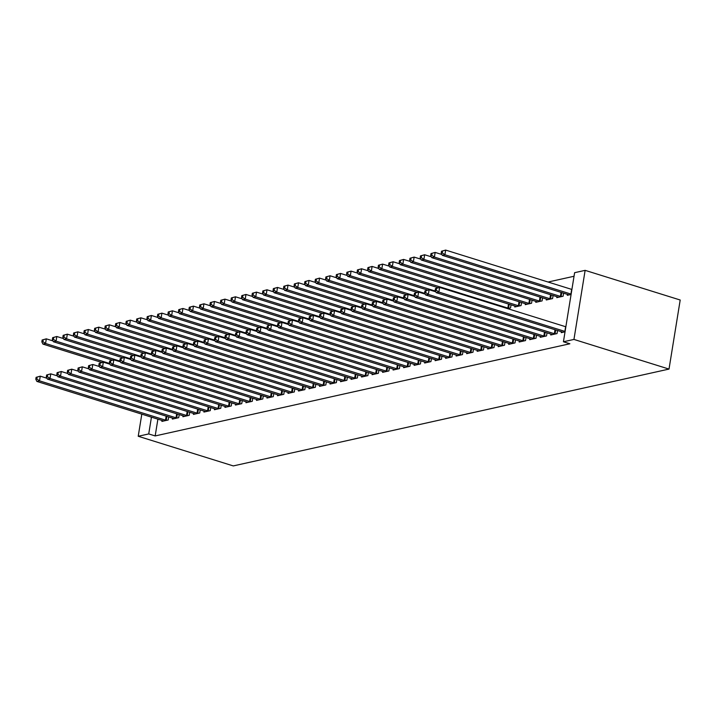 <?xml version="1.0" encoding="UTF-8"?>
<svg xmlns="http://www.w3.org/2000/svg" width="716" height="716" viewBox="0 0 716 716"><rect width="100%" height="100%" fill="white"/><g stroke="black" fill="none" stroke-linecap="round" stroke-linejoin="round"><path stroke-width="1.07" d="M574.044 276.26L548.089 282.023M574.617 272.689L585.133 270.353L680.2 300.013L669.013 369.08L233.291 465.919L138.224 436.268L148.731 433.932L155.175 435.937L569.873 343.77L563.429 341.765L574.617 272.689M556.932 296.71L556.779 297.641L563.089 296.245L563.59 293.166M550.89 334.041L550.738 334.981L557.039 333.575L557.54 330.506M535.917 301.382L535.765 302.313L542.066 300.917L542.567 297.838M529.867 338.713L529.715 339.653L536.024 338.247L536.517 335.178M514.894 306.054L514.741 306.985L521.051 305.58L521.552 302.51M508.852 343.385L508.7 344.324L515.001 342.919L515.502 339.849M487.829 348.057L487.677 348.996L493.986 347.591L494.479 344.521M466.814 352.728L466.662 353.668L472.963 352.263L473.464 349.193M445.791 357.4L445.638 358.34L451.948 356.935L452.449 353.865M424.776 362.072L424.624 363.012L430.925 361.607L431.426 358.537M403.752 366.744L403.6 367.684L409.91 366.279L410.411 363.209M382.738 371.416L382.586 372.347L388.886 370.951L389.388 367.881M361.714 376.088L361.562 377.019L367.872 375.623L368.373 372.553M340.7 380.76L340.548 381.691L346.857 380.294L347.35 377.216M319.676 385.432L319.533 386.363L325.834 384.966L326.335 381.888M298.661 390.104L298.509 391.034L304.819 389.638L305.311 386.559M277.647 394.776L277.495 395.706L283.796 394.31L284.297 391.231M256.623 399.447L256.471 400.378L262.781 398.982L263.273 395.903M235.609 404.119L235.457 405.05L241.757 403.654L242.259 400.575M214.585 408.791L214.433 409.722L220.743 408.317L221.235 405.247M193.571 413.454L193.418 414.394L199.719 412.989L200.22 409.919M172.547 418.126L172.395 419.066L178.705 417.661L179.197 414.591M157.896 419.173L155.175 435.937M162.04 420.462L161.888 421.402L168.197 419.997L168.69 416.927M183.054 415.79L182.902 416.73L189.212 415.325L189.713 412.255M204.078 411.127L203.926 412.058L210.236 410.653L210.728 407.583M225.093 406.455L224.94 407.386L231.25 405.981L231.751 402.911M246.116 401.783L245.964 402.714L252.265 401.318L252.766 398.239M267.131 397.111L266.978 398.042L273.288 396.646L273.789 393.567M288.154 392.44L288.002 393.37L294.303 391.974L294.804 388.895M309.169 387.768L309.017 388.699L315.326 387.302L315.819 384.224M330.192 383.096L330.04 384.027L336.341 382.63L336.842 379.552M351.207 378.424L351.055 379.355L357.365 377.959L357.857 374.88M372.231 373.752L372.078 374.683L378.379 373.287L378.88 370.217M393.245 369.08L393.093 370.02L399.403 368.615L399.895 365.545M414.269 364.408L414.116 365.348L420.417 363.943L420.918 360.873M435.283 359.736L435.131 360.676L441.441 359.271L441.933 356.201M456.307 355.064L456.155 356.004L462.455 354.599L462.957 351.529M477.321 350.392L477.169 351.332L483.479 349.927L483.971 346.857M498.336 345.721L498.193 346.66L504.494 345.255L504.995 342.185M511.036 304.846L510.544 307.916L507.51 308.596M519.36 341.049L519.207 341.988L525.517 340.583L526.009 337.513M525.41 303.718L525.258 304.649L531.558 303.244L532.06 300.174M540.374 336.377L540.222 337.317L546.532 335.911L547.033 332.842M546.424 299.046L546.272 299.977L552.582 298.581L553.074 295.502M561.398 331.705L561.246 332.645L565.049 331.803M567.448 294.374L567.296 295.305L571.091 294.464M585.133 270.353L573.946 339.429L563.429 341.765M573.946 339.429L669.013 369.08M151.443 417.16L148.731 433.932M141.804 414.152L138.224 436.268M36.104 377.332L35.8 379.194L36.847 378.961L37.151 377.09L36.104 377.332L40.266 376.168L39.505 380.84L165.512 420.149A1.951 0.465 -170.8 0 0 166.193 420.319L166.497 420.382M36.847 378.961L39.505 380.84L36.883 381.422L162.89 420.731A1.951 0.465 -170.8 0 1 163.418 420.936L163.588 421.026M37.151 377.09L40.266 376.168L46.996 378.272M35.8 379.194L36.883 381.422M42.146 339.993L41.85 341.854L42.897 341.621L43.202 339.76L42.146 339.993L46.307 338.838L45.556 343.501L42.924 344.083L101.887 362.475M53.038 340.932L46.307 338.838L43.202 339.76M109.691 363.504L45.556 343.501L42.897 341.621M42.924 344.083L41.85 341.854M46.612 374.996L46.307 376.858L47.363 376.625L47.659 374.763L46.612 374.996L50.773 373.841L50.013 378.504L176.029 417.813A1.951 0.465 -170.8 0 0 176.7 417.983L177.004 418.046M47.363 376.625L50.013 378.504L47.39 379.086L173.397 418.395A1.951 0.465 -170.8 0 1 173.925 418.6L174.095 418.69M47.659 374.763L50.773 373.841L57.504 375.936M46.307 376.858L47.39 379.086M57.119 372.66L56.815 374.522L57.871 374.289L58.175 372.427L57.119 372.66L61.281 371.506L60.529 376.168L186.536 415.477A1.951 0.465 -170.8 0 0 187.216 415.647L187.511 415.71M57.871 374.289L60.529 376.168L57.898 376.75L183.905 416.059A1.951 0.465 -170.8 0 1 184.433 416.265L184.612 416.354M58.175 372.427L61.281 371.506L68.011 373.6M56.815 374.522L57.898 376.75M52.662 337.657L52.358 339.518L53.405 339.286L53.709 337.424L52.662 337.657L56.824 336.502L56.063 341.165L53.44 341.747L112.394 360.139M63.554 338.596L56.824 336.502L53.709 337.424M120.199 361.168L56.063 341.165L53.405 339.286M53.44 341.747L52.358 339.518M63.169 335.321L62.865 337.182L63.921 336.95L64.216 335.088L63.169 335.321L67.331 334.166L66.57 338.829L63.948 339.411L122.901 357.803M74.061 336.26L67.331 334.166L64.216 335.088M130.706 358.832L66.57 338.829L63.921 336.95M63.948 339.411L62.865 337.182M67.626 370.324L67.331 372.186L68.378 371.953L68.682 370.091L67.626 370.324L71.788 369.17L71.036 373.833L197.043 413.141A1.951 0.465 -170.8 0 0 197.723 413.311L198.019 413.374M68.378 371.953L71.036 373.833L68.405 374.414L194.421 413.723A1.951 0.465 -170.8 0 1 194.94 413.929L195.119 414.018M68.682 370.091L71.788 369.17L78.518 371.264M67.331 372.186L68.405 374.414M78.142 367.988L77.838 369.85L78.885 369.617L79.19 367.755L78.142 367.988L82.304 366.834L81.543 371.497L207.55 410.805A1.951 0.465 -170.8 0 0 208.231 410.975L208.526 411.038M78.885 369.617L81.543 371.497L78.921 372.078L204.928 411.387A1.951 0.465 -170.8 0 1 205.456 411.593L205.626 411.682M79.19 367.755L82.304 366.834L89.035 368.928M77.838 369.85L78.921 372.078M73.676 332.985L73.372 334.846L74.428 334.614L74.733 332.752L73.676 332.985L77.838 331.83L77.086 336.493L74.455 337.075L133.409 355.467M84.569 333.925L77.838 331.83L74.733 332.752M141.213 356.496L77.086 336.493L74.428 334.614M74.455 337.075L73.372 334.846M84.184 330.649L83.888 332.519L84.936 332.278L85.24 330.416L84.184 330.649L88.345 329.494L87.594 334.157L84.962 334.748L143.925 353.131M95.076 331.589L88.345 329.494L85.24 330.416M151.72 354.16L87.594 334.157L84.936 332.278M84.962 334.748L83.888 332.519M88.65 365.652L88.345 367.514L89.402 367.281L89.697 365.42L88.65 365.652L92.812 364.498L92.051 369.161L218.067 408.469A1.951 0.465 -170.8 0 0 218.738 408.639L219.042 408.702M89.402 367.281L92.051 369.161L89.428 369.742L215.435 409.051A1.951 0.465 -170.8 0 1 215.964 409.257L216.134 409.346M89.697 365.42L92.812 364.498L99.542 366.592M88.345 367.514L89.428 369.742M94.7 328.313L94.396 330.183L95.443 329.942L95.747 328.08L94.7 328.313L98.862 327.158L98.101 331.821L95.479 332.412L154.432 350.795M105.592 329.253L98.862 327.158L95.747 328.08M162.237 351.833L98.101 331.821L95.443 329.942M95.479 332.412L94.396 330.183M99.157 363.316L98.853 365.178L99.909 364.945L100.213 363.084L99.157 363.316L103.319 362.162L102.567 366.825L228.574 406.133A1.951 0.465 -170.8 0 0 229.254 406.303L229.55 406.366M99.909 364.945L102.567 366.825L99.936 367.406L225.943 406.715A1.951 0.465 -170.8 0 1 226.471 406.921L226.65 407.01M100.213 363.084L103.319 362.162L110.049 364.256M98.853 365.178L99.936 367.406M105.207 325.977L104.903 327.847L105.959 327.606L106.254 325.744L105.207 325.977L109.369 324.822L108.608 329.485L105.986 330.076L164.94 348.459M116.099 326.917L109.369 324.822L106.254 325.744M172.744 349.498L108.608 329.485L105.959 327.606M105.986 330.076L104.903 327.847M109.664 360.98L109.369 362.842L110.416 362.609L110.72 360.748L109.664 360.98L113.826 359.826L113.074 364.489L239.081 403.797A1.951 0.465 -170.8 0 0 239.762 403.967L240.057 404.03M110.416 362.609L113.074 364.489L110.443 365.07L236.459 404.379A1.951 0.465 -170.8 0 1 236.978 404.585L237.157 404.674M110.72 360.748L113.826 359.826L120.556 361.92M109.369 362.842L110.443 365.07M120.181 358.644L119.876 360.506L120.923 360.273L121.228 358.412L120.181 358.644L124.342 357.49L123.582 362.153L249.589 401.461A1.951 0.465 -170.8 0 0 250.269 401.631L250.564 401.694M120.923 360.273L123.582 362.153L120.959 362.735L246.966 402.043A1.951 0.465 -170.8 0 1 247.485 402.249L247.664 402.338M121.228 358.412L124.342 357.49L131.073 359.584M119.876 360.506L120.959 362.735M130.688 356.308L130.384 358.17L131.44 357.937L131.735 356.076L130.688 356.308L134.85 355.154L134.089 359.817L260.105 399.125A1.951 0.465 -170.8 0 0 260.776 399.295L261.08 399.358M131.44 357.937L134.089 359.817L131.467 360.399L257.474 399.707A1.951 0.465 -170.8 0 1 258.002 399.913L258.172 400.002M131.735 356.076L134.85 355.154L141.58 357.248M130.384 358.17L131.467 360.399M141.195 353.973L140.891 355.834L141.947 355.601L142.251 353.74L141.195 353.973L145.357 352.818L144.605 357.481L270.612 396.789A1.951 0.465 -170.8 0 0 271.292 396.959L271.588 397.022M141.947 355.601L144.605 357.481L141.974 358.063L267.981 397.371A1.951 0.465 -170.8 0 1 268.509 397.577L268.679 397.666M142.251 353.74L145.357 352.818L152.087 354.912M140.891 355.834L141.974 358.063M151.703 351.637L151.407 353.498L152.454 353.265L152.759 351.404L151.703 351.637L155.864 350.482L155.112 355.145L281.12 394.453A1.951 0.465 -170.8 0 0 281.8 394.623L282.095 394.686M152.454 353.265L155.112 355.145L152.481 355.736L278.488 395.035A1.951 0.465 -170.8 0 1 279.016 395.241L279.195 395.33M152.759 351.404L155.864 350.482L162.595 352.576M151.407 353.498L152.481 355.736M162.219 349.301L161.914 351.171L162.962 350.93L163.266 349.068L162.219 349.301L166.372 348.146L165.62 352.809L291.627 392.117A1.951 0.465 -170.8 0 0 292.307 392.287L292.602 392.35M162.962 350.93L165.62 352.809L162.988 353.4L289.004 392.699A1.951 0.465 -170.8 0 1 289.524 392.905L289.703 392.995M163.266 349.068L166.372 348.146L173.111 350.24M161.914 351.171L162.988 353.4M172.726 346.965L172.422 348.835L173.469 348.594L173.773 346.732L172.726 346.965L176.888 345.81L176.127 350.473L302.143 389.781A1.951 0.465 -170.8 0 0 302.814 389.952L303.119 390.014M173.469 348.594L176.127 350.473L173.505 351.064L299.512 390.363A1.951 0.465 -170.8 0 1 300.04 390.569L300.21 390.659M173.773 346.732L176.888 345.81L183.618 347.904M172.422 348.835L173.505 351.064M183.233 344.629L182.929 346.499L183.985 346.258L184.281 344.396L183.233 344.629L187.395 343.474L186.634 348.137L312.65 387.445A1.951 0.465 -170.8 0 0 313.322 387.616L313.626 387.678M183.985 346.258L186.634 348.137L184.012 348.728L310.019 388.027A1.951 0.465 -170.8 0 1 310.547 388.233L310.717 388.323M184.281 344.396L187.395 343.474L194.126 345.568M182.929 346.499L184.012 348.728M193.741 342.293L193.445 344.163L194.492 343.922L194.797 342.06L193.741 342.293L197.902 341.138L197.151 345.801L323.158 385.11A1.951 0.465 -170.8 0 0 323.838 385.28L324.133 385.342M194.492 343.922L197.151 345.801L194.519 346.392L320.526 385.691A1.951 0.465 -170.8 0 1 321.054 385.897L321.233 385.987M194.797 342.06L197.902 341.138L204.633 343.233M193.445 344.163L194.519 346.392M115.715 323.641L115.41 325.512L116.466 325.27L116.771 323.408L115.715 323.641L119.876 322.486L119.124 327.149L116.493 327.74L175.447 346.123M126.607 324.581L119.876 322.486L116.771 323.408M183.251 347.162L119.124 327.149L116.466 325.27M116.493 327.74L115.41 325.512M126.222 321.305L125.926 323.176L126.974 322.943L127.278 321.072L126.222 321.305L130.384 320.15L129.632 324.813L127.001 325.404L185.963 343.787M137.114 322.254L130.384 320.15L127.278 321.072M193.759 344.826L129.632 324.813L126.974 322.943M127.001 325.404L125.926 323.176M136.738 318.969L136.434 320.84L137.481 320.607L137.785 318.736L136.738 318.969L140.891 317.815L140.139 322.477L137.508 323.068L196.47 341.46M147.63 319.918L140.891 317.815L137.785 318.736M204.275 342.49L140.139 322.477L137.481 320.607M137.508 323.068L136.434 320.84M147.245 316.633L146.941 318.504L147.988 318.271L148.293 316.4L147.245 316.633L151.407 315.479L150.646 320.142L148.024 320.732L206.978 339.124M158.138 317.582L151.407 315.479L148.293 316.4M214.782 340.154L150.646 320.142L147.988 318.271M148.024 320.732L146.941 318.504M157.753 314.297L157.448 316.168L158.505 315.935L158.8 314.064L157.753 314.297L161.914 313.143L161.154 317.806L158.531 318.396L217.485 336.788M168.645 315.246L161.914 313.143L158.8 314.064M225.289 337.818L161.154 317.806L158.505 315.935M158.531 318.396L157.448 316.168M168.26 311.961L167.956 313.832L169.012 313.599L169.316 311.728L168.26 311.961L172.422 310.807L171.67 315.479L169.039 316.06L228.001 334.453M179.152 312.91L172.422 310.807L169.316 311.728M235.797 335.482L171.67 315.479L169.012 313.599M169.039 316.06L167.956 313.832M178.776 309.625L178.472 311.496L179.519 311.263L179.823 309.393L178.776 309.625L182.929 308.471L182.177 313.143L179.546 313.724L238.509 332.117M189.659 310.574L182.929 308.471L179.823 309.393M246.313 333.146L182.177 313.143L179.519 311.263M179.546 313.724L178.472 311.496M189.284 307.289L188.979 309.16L190.026 308.927L190.331 307.057L189.284 307.289L193.445 306.135L192.685 310.807L190.062 311.388L249.016 329.781M200.176 308.238L193.445 306.135L190.331 307.057M256.82 330.81L192.685 310.807L190.026 308.927M190.062 311.388L188.979 309.16M199.791 304.953L199.487 306.824L200.543 306.591L200.838 304.721L199.791 304.953L203.953 303.799L203.192 308.471L200.57 309.052L259.523 327.445M210.683 305.902L203.953 303.799L200.838 304.721M267.328 328.474L203.192 308.471L200.543 306.591M200.57 309.052L199.487 306.824M204.257 339.957L203.953 341.827L205 341.595L205.304 339.724L204.257 339.957L208.41 338.802L207.658 343.465L333.665 382.774A1.951 0.465 -170.8 0 0 334.345 382.944L334.64 383.006M205 341.595L207.658 343.465L205.027 344.056L331.043 383.355A1.951 0.465 -170.8 0 1 331.562 383.561L331.741 383.651M205.304 339.724L208.41 338.802L215.14 340.905M203.953 341.827L205.027 344.056M210.298 302.617L209.994 304.488L211.05 304.255L211.354 302.385L210.298 302.617L214.46 301.463L213.708 306.135L211.077 306.716L270.039 325.109M221.19 303.566L214.46 301.463L211.354 302.385M277.835 326.138L213.708 306.135L211.05 304.255M211.077 306.716L209.994 304.488M214.764 337.621L214.46 339.491L215.507 339.259L215.811 337.388L214.764 337.621L218.926 336.466L218.165 341.129L344.172 380.438A1.951 0.465 -170.8 0 0 344.852 380.608L345.148 380.67M215.507 339.259L218.165 341.129L215.543 341.72L341.55 381.019A1.951 0.465 -170.8 0 1 342.078 381.225L342.248 381.315M215.811 337.388L218.926 336.466L225.656 338.57M214.46 339.491L215.543 341.72M220.805 300.281L220.51 302.152L221.557 301.919L221.862 300.049L220.805 300.281L224.967 299.127L224.215 303.799L221.584 304.381L280.547 322.773M231.698 301.23L224.967 299.127L221.862 300.049M288.342 323.802L224.215 303.799L221.557 301.919M221.584 304.381L220.51 302.152M225.272 335.285L224.967 337.155L226.023 336.923L226.319 335.052L225.272 335.285L229.433 334.13L228.673 338.793L354.689 378.102A1.951 0.465 -170.8 0 0 355.36 378.272L355.664 378.334M226.023 336.923L228.673 338.793L226.05 339.384L352.057 378.692A1.951 0.465 -170.8 0 1 352.585 378.889L352.755 378.979M226.319 335.052L229.433 334.13L236.164 336.234M224.967 337.155L226.05 339.384M231.322 297.945L231.017 299.816L232.065 299.583L232.369 297.713L231.322 297.945L235.483 296.791L234.723 301.463L232.1 302.045L291.054 320.437M242.214 298.894L235.483 296.791L232.369 297.713M298.858 321.466L234.723 301.463L232.065 299.583M232.1 302.045L231.017 299.816M235.779 332.949L235.475 334.82L236.531 334.587L236.835 332.716L235.779 332.949L239.941 331.794L239.189 336.457L365.196 375.766A1.951 0.465 -170.8 0 0 365.876 375.936L366.171 375.998M236.531 334.587L239.189 336.457L236.557 337.048L362.565 376.356A1.951 0.465 -170.8 0 1 363.093 376.553L363.272 376.643M236.835 332.716L239.941 331.794L246.671 333.898M235.475 334.82L236.557 337.048M241.829 295.61L241.525 297.48L242.581 297.247L242.876 295.377L241.829 295.61L245.991 294.455L245.23 299.127L242.608 299.709L301.561 318.101M252.721 296.558L245.991 294.455L242.876 295.377M309.366 319.13L245.23 299.127L242.581 297.247M242.608 299.709L241.525 297.48M246.286 330.613L245.991 332.484L247.038 332.251L247.342 330.38L246.286 330.613L250.448 329.458L249.696 334.13L375.703 373.43A1.951 0.465 -170.8 0 0 376.383 373.6L376.679 373.663M247.038 332.251L249.696 334.13L247.065 334.712L373.081 374.02A1.951 0.465 -170.8 0 1 373.6 374.217L373.779 374.307M247.342 330.38L250.448 329.458L257.178 331.562M245.991 332.484L247.065 334.712M252.336 293.274L252.032 295.144L253.088 294.911L253.392 293.041L252.336 293.274L256.498 292.119L255.746 296.791L253.115 297.373L312.069 315.765M263.228 294.222L256.498 292.119L253.392 293.041M319.873 316.794L255.746 296.791L253.088 294.911M253.115 297.373L252.032 295.144M256.802 328.277L256.498 330.148L257.545 329.915L257.85 328.044L256.802 328.277L260.964 327.123L260.203 331.794L386.21 371.094A1.951 0.465 -170.8 0 0 386.891 371.264L387.186 371.327M257.545 329.915L260.203 331.794L257.581 332.376L383.588 371.685A1.951 0.465 -170.8 0 1 384.116 371.881L384.286 371.971M257.85 328.044L260.964 327.123L267.695 329.226M256.498 330.148L257.581 332.376M262.844 290.938L262.548 292.808L263.595 292.575L263.9 290.705L262.844 290.938L267.005 289.783L266.254 294.455L263.622 295.037L322.585 313.429M273.736 291.886L267.005 289.783L263.9 290.705M330.38 314.458L266.254 294.455L263.595 292.575M263.622 295.037L262.548 292.808M267.31 325.941L267.005 327.812L268.061 327.579L268.357 325.708L267.31 325.941L271.471 324.787L270.711 329.458L396.727 368.758A1.951 0.465 -170.8 0 0 397.398 368.928L397.702 368.991M268.061 327.579L270.711 329.458L268.088 330.04L394.095 369.349A1.951 0.465 -170.8 0 1 394.623 369.546L394.793 369.635M268.357 325.708L271.471 324.787L278.202 326.89M267.005 327.812L268.088 330.04M273.36 288.602L273.056 290.472L274.103 290.24L274.407 288.369L273.36 288.602L277.522 287.447L276.761 292.119L274.13 292.701L333.092 311.093M284.252 289.55L277.522 287.447L274.407 288.369M340.897 312.122L276.761 292.119L274.103 290.24M274.13 292.701L273.056 290.472M277.817 323.605L277.513 325.476L278.569 325.243L278.873 323.372L277.817 323.605L281.979 322.451L281.227 327.123L407.234 366.422A1.951 0.465 -170.8 0 0 407.914 366.601L408.21 366.655M278.569 325.243L281.227 327.123L278.596 327.704L404.603 367.013A1.951 0.465 -170.8 0 1 405.131 367.219L405.301 367.299M278.873 323.372L281.979 322.451L288.709 324.554M277.513 325.476L278.596 327.704M283.867 286.266L283.563 288.136L284.61 287.904L284.914 286.033L283.867 286.266L288.029 285.111L287.268 289.783L284.646 290.365L343.599 308.757M294.759 287.214L288.029 285.111L284.914 286.033M351.404 309.786L287.268 289.783L284.61 287.904M284.646 290.365L283.563 288.136M288.324 321.269L288.029 323.14L289.076 322.907L289.38 321.036L288.324 321.269L292.486 320.115L291.734 324.787L417.741 364.086A1.951 0.465 -170.8 0 0 418.421 364.265L418.717 364.319M289.076 322.907L291.734 324.787L289.103 325.368L415.119 364.677A1.951 0.465 -170.8 0 1 415.638 364.883L415.817 364.963M289.38 321.036L292.486 320.115L299.216 322.218M288.029 323.14L289.103 325.368M294.374 283.93L294.07 285.8L295.126 285.568L295.431 283.697L294.374 283.93L298.536 282.775L297.784 287.447L295.153 288.029L354.107 306.421M305.267 284.879L298.536 282.775L295.431 283.697M361.911 307.45L297.784 287.447L295.126 285.568M295.153 288.029L294.07 285.8M298.84 318.933L298.536 320.804L299.583 320.571L299.888 318.701L298.84 318.933L303.002 317.779L302.241 322.451L428.249 361.75A1.951 0.465 -170.8 0 0 428.929 361.929L429.224 361.983M299.583 320.571L302.241 322.451L299.619 323.032L425.626 362.341A1.951 0.465 -170.8 0 1 426.145 362.547L426.324 362.627M299.888 318.701L303.002 317.779L309.733 319.882M298.536 320.804L299.619 323.032M304.882 281.594L304.586 283.464L305.634 283.232L305.938 281.361L304.882 281.594L309.043 280.439L308.292 285.111L305.66 285.693L364.623 304.085M315.774 282.543L309.043 280.439L305.938 281.361M372.418 305.114L308.292 285.111L305.634 283.232M305.66 285.693L304.586 283.464M309.348 316.597L309.043 318.468L310.1 318.235L310.395 316.365L309.348 316.597L313.51 315.443L312.749 320.115L438.765 359.423A1.951 0.465 -170.8 0 0 439.436 359.593L439.74 359.647M310.1 318.235L312.749 320.115L310.126 320.696L436.134 360.005A1.951 0.465 -170.8 0 1 436.662 360.211L436.832 360.291M310.395 316.365L313.51 315.443L320.24 317.546M309.043 318.468L310.126 320.696M315.398 279.267L315.094 281.128L316.141 280.896L316.445 279.025L315.398 279.267L319.551 278.103L318.799 282.775L316.168 283.357L375.13 301.749M326.29 280.207L319.551 278.103L316.445 279.025M382.935 302.779L318.799 282.775L316.141 280.896M316.168 283.357L315.094 281.128M319.855 314.261L319.551 316.132L320.607 315.899L320.911 314.029L319.855 314.261L324.017 313.107L323.265 317.779L449.272 357.087A1.951 0.465 -170.8 0 0 449.943 357.257L450.248 357.311M320.607 315.899L323.265 317.779L320.634 318.36L446.641 357.669A1.951 0.465 -170.8 0 1 447.169 357.875L447.339 357.955M320.911 314.029L324.017 313.107L330.747 315.21M319.551 316.132L320.634 318.36M325.905 276.931L325.601 278.793L326.648 278.56L326.952 276.689L325.905 276.931L330.067 275.767L329.306 280.439L326.684 281.021L385.638 299.413M336.797 277.871L330.067 275.767L326.952 276.689M393.442 300.443L329.306 280.439L326.648 278.56M326.684 281.021L325.601 278.793M330.362 311.925L330.067 313.796L331.114 313.563L331.418 311.693L330.362 311.925L334.524 310.771L333.772 315.443L459.779 354.751A1.951 0.465 -170.8 0 0 460.46 354.921L460.755 354.975M331.114 313.563L333.772 315.443L331.141 316.025L457.148 355.333A1.951 0.465 -170.8 0 1 457.676 355.539L457.855 355.619M331.418 311.693L334.524 310.771L341.255 312.874M330.067 313.796L331.141 316.025M336.413 274.595L336.108 276.457L337.164 276.224L337.46 274.353L336.413 274.595L340.574 273.431L339.814 278.103L337.191 278.685L396.145 297.077M347.305 275.535L340.574 273.431L337.46 274.353M403.949 298.107L339.814 278.103L337.164 276.224M337.191 278.685L336.108 276.457M340.879 309.589L340.574 311.46L341.621 311.227L341.926 309.357L340.879 309.589L345.031 308.435L344.28 313.107L470.287 352.415A1.951 0.465 -170.8 0 0 470.967 352.585L471.262 352.639M341.621 311.227L344.28 313.107L341.648 313.689L467.664 352.997A1.951 0.465 -170.8 0 1 468.183 353.203L468.362 353.283M341.926 309.357L345.031 308.435L351.771 310.538M340.574 311.46L341.648 313.689M346.92 272.259L346.616 274.121L347.672 273.888L347.976 272.026L346.92 272.259L351.082 271.104L350.33 275.767L347.699 276.349L406.661 294.741M357.812 273.199L351.082 271.104L347.976 272.026M414.457 295.771L350.33 275.767L347.672 273.888M347.699 276.349L346.616 274.121M351.386 307.254L351.082 309.124L352.129 308.891L352.433 307.021L351.386 307.254L355.548 306.099L354.787 310.771L480.794 350.079A1.951 0.465 -170.8 0 0 481.474 350.249L481.778 350.303M352.129 308.891L354.787 310.771L352.165 311.353L478.172 350.661A1.951 0.465 -170.8 0 1 478.7 350.867L478.87 350.947M352.433 307.021L355.548 306.099L362.278 308.202M351.082 309.124L352.165 311.353M357.427 269.923L357.132 271.785L358.179 271.552L358.483 269.69L357.427 269.923L361.589 268.769L360.837 273.431L358.206 274.013L417.168 292.405M368.319 270.863L361.589 268.769L358.483 269.69M424.973 293.435L360.837 273.431L358.179 271.552M358.206 274.013L357.132 271.785M361.893 304.918L361.589 306.788L362.645 306.555L362.94 304.685L361.893 304.918L366.055 303.763L365.294 308.435L491.31 347.743A1.951 0.465 -170.8 0 0 491.982 347.913L492.286 347.967M362.645 306.555L365.294 308.435L362.672 309.017L488.679 348.325A1.951 0.465 -170.8 0 1 489.207 348.531L489.377 348.62M362.94 304.685L366.055 303.763L372.785 305.866M361.589 306.788L362.672 309.017M367.943 267.587L367.639 269.449L368.686 269.216L368.991 267.354L367.943 267.587L372.105 266.433L371.344 271.095L368.722 271.677L427.676 290.07M378.836 268.527L372.105 266.433L368.991 267.354M435.48 291.099L371.344 271.095L368.686 269.216M368.722 271.677L367.639 269.449M372.401 302.582L372.105 304.452L373.152 304.219L373.457 302.349L372.401 302.582L376.562 301.427L375.81 306.099L501.818 345.407A1.951 0.465 -170.8 0 0 502.498 345.577L502.793 345.631M373.152 304.219L375.81 306.099L373.179 306.681L499.186 345.989A1.951 0.465 -170.8 0 1 499.714 346.195L499.893 346.284M373.457 302.349L376.562 301.427L383.293 303.53M372.105 304.452L373.179 306.681M378.451 265.251L378.146 267.113L379.203 266.88L379.498 265.018L378.451 265.251L382.613 264.097L381.852 268.76L379.229 269.341L438.183 287.734M389.343 266.191L382.613 264.097L379.498 265.018M508.843 308.301L508.539 308.238A1.951 0.465 9.2 0 1 507.868 308.068L381.852 268.76L379.203 266.88M379.229 269.341L378.146 267.113M382.917 300.246L382.613 302.116L383.66 301.884L383.964 300.013L382.917 300.246L387.07 299.091L386.318 303.763L512.325 343.071A1.951 0.465 -170.8 0 0 513.005 343.241L513.3 343.295M383.66 301.884L386.318 303.763L383.687 304.345L509.702 343.653A1.951 0.465 -170.8 0 1 510.222 343.859L510.401 343.949M383.964 300.013L387.07 299.091L393.8 301.194M382.613 302.116L383.687 304.345M388.958 262.915L388.654 264.777L389.71 264.544L390.014 262.683L388.958 262.915L393.12 261.761L392.368 266.424L389.737 267.005L515.744 306.314A1.951 0.465 9.2 0 1 516.272 306.52L516.451 306.609M399.85 263.855L393.12 261.761L390.014 262.683M519.351 305.965L519.055 305.902A1.951 0.465 9.2 0 1 518.375 305.732L392.368 266.424L389.71 264.544M389.737 267.005L388.654 264.777M393.424 297.919L393.12 299.78L394.167 299.548L394.471 297.677L393.424 297.919L397.586 296.755L396.825 301.427L522.832 340.735A1.951 0.465 -170.8 0 0 523.512 340.905L523.808 340.968M394.167 299.548L396.825 301.427L394.203 302.009L520.21 341.317A1.951 0.465 -170.8 0 1 520.738 341.523L520.908 341.613M394.471 297.677L397.586 296.755L404.316 298.858M393.12 299.78L394.203 302.009M399.465 260.579L399.17 262.441L400.217 262.208L400.521 260.347L399.465 260.579L403.627 259.425L402.875 264.088L400.244 264.669L526.26 303.978A1.951 0.465 9.2 0 1 526.779 304.184L526.958 304.273M410.358 261.519L403.627 259.425L400.521 260.347M529.858 303.629L529.563 303.566A1.951 0.465 9.2 0 1 528.882 303.396L402.875 264.088L400.217 262.208M400.244 264.669L399.17 262.441M403.931 295.583L403.627 297.444L404.683 297.212L404.979 295.341L403.931 295.583L408.093 294.419L407.332 299.091L533.348 338.4A1.951 0.465 -170.8 0 0 534.02 338.57L534.324 338.632M404.683 297.212L407.332 299.091L404.71 299.673L530.717 338.981A1.951 0.465 -170.8 0 1 531.245 339.187L531.415 339.277M404.979 295.341L408.093 294.419L414.824 296.522M403.627 297.444L404.71 299.673M409.982 258.243L409.677 260.105L410.724 259.872L411.029 258.011L409.982 258.243L414.143 257.089L413.383 261.752L410.76 262.333L536.767 301.642A1.951 0.465 9.2 0 1 537.295 301.848L537.465 301.937M420.874 259.183L414.143 257.089L411.029 258.011M540.365 301.293L540.07 301.23A1.951 0.465 9.2 0 1 539.39 301.06L413.383 261.752L410.724 259.872M410.76 262.333L409.677 260.105M414.439 293.247L414.134 295.108L415.19 294.876L415.495 293.005L414.439 293.247L418.6 292.083L417.849 296.755L543.856 336.064A1.951 0.465 -170.8 0 0 544.536 336.234L544.831 336.296M415.19 294.876L417.849 296.755L415.217 297.337L541.224 336.645A1.951 0.465 -170.8 0 1 541.752 336.851L541.931 336.941M415.495 293.005L418.6 292.083L425.331 294.187M414.134 295.108L415.217 297.337M420.489 255.907L420.185 257.769L421.241 257.536L421.536 255.675L420.489 255.907L424.651 254.753L423.89 259.416L421.268 259.998L547.275 299.306A1.951 0.465 9.2 0 1 547.803 299.512L547.973 299.601M431.381 256.847L424.651 254.753L421.536 255.675M550.881 298.957L550.577 298.894A1.951 0.465 9.2 0 1 549.906 298.724L423.89 259.416L421.241 257.536M421.268 259.998L420.185 257.769M424.946 290.911L424.651 292.772L425.698 292.54L426.002 290.678L424.946 290.911L429.108 289.756L428.356 294.419L554.363 333.728A1.951 0.465 -170.8 0 0 555.043 333.898L555.339 333.96M425.698 292.54L428.356 294.419L425.725 295.001L551.741 334.309A1.951 0.465 -170.8 0 1 552.26 334.515L552.439 334.605M426.002 290.678L429.108 289.756L435.838 291.851M424.651 292.772L425.725 295.001M430.996 253.571L430.692 255.433L431.748 255.2L432.052 253.339L430.996 253.571L435.158 252.417L434.406 257.08L431.775 257.662L557.782 296.97A1.951 0.465 9.2 0 1 558.31 297.176L558.48 297.265M441.888 254.511L435.158 252.417L432.052 253.339M561.389 296.621L561.093 296.558A1.951 0.465 9.2 0 1 560.413 296.388L434.406 257.08L431.748 255.2M431.775 257.662L430.692 255.433M435.462 288.575L435.158 290.436L436.205 290.204L436.509 288.342L435.462 288.575L439.624 287.42L438.863 292.083L564.87 331.392A1.951 0.465 -170.8 0 0 565.103 331.454M436.205 290.204L438.863 292.083L436.241 292.665L562.248 331.973A1.951 0.465 -170.8 0 1 562.776 332.179L562.946 332.269M436.509 288.342L439.624 287.42L565.631 326.72A1.951 0.465 -170.8 0 0 565.855 326.791M435.158 290.436L436.241 292.665M441.504 251.235L441.208 253.097L442.255 252.864L442.56 251.003L441.504 251.235L445.665 250.081L444.913 254.744L442.282 255.326L568.289 294.634A1.951 0.465 9.2 0 1 568.817 294.84L568.996 294.929M571.905 289.452A1.951 0.465 9.2 0 1 571.681 289.389L445.665 250.081L442.56 251.003M571.144 294.115A1.951 0.465 9.2 0 1 570.92 294.052L444.913 254.744L442.255 252.864M442.282 255.326L441.208 253.097M165.512 420.149L166.166 416.139M166.193 420.319L166.837 416.345M176.029 417.813L176.673 413.803M176.7 417.983L177.344 414.009M186.536 415.477L187.18 411.467M187.216 415.647L187.852 411.673M197.043 413.141L197.697 409.131M197.723 413.311L198.368 409.337M207.55 410.805L208.204 406.795M208.231 410.975L208.875 407.001M218.067 408.469L218.711 404.459M218.738 408.639L219.382 404.674M228.574 406.133L229.218 402.124M229.254 406.303L229.89 402.338M239.081 403.797L239.735 399.788M239.762 403.967L240.406 400.002M249.589 401.461L250.242 397.452M250.269 401.631L250.913 397.666M260.105 399.125L260.749 395.116M260.776 399.295L261.421 395.33M270.612 396.789L271.257 392.78M271.292 396.959L271.928 392.995M281.12 394.453L281.773 390.444M281.8 394.623L282.444 390.659M291.627 392.117L292.28 388.108M292.307 392.287L292.951 388.323M302.143 389.781L302.787 385.772M302.814 389.952L303.459 385.987M312.65 387.445L313.295 383.436M313.322 387.616L313.966 383.651M323.158 385.11L323.811 381.1M323.838 385.28L324.482 381.315M333.665 382.774L334.318 378.764M334.345 382.944L334.99 378.979M344.172 380.438L344.826 376.428M344.852 380.608L345.497 376.643M354.689 378.102L355.333 374.092M355.36 378.272L356.004 374.307M365.196 375.766L365.84 371.756M365.876 375.936L366.511 371.971M375.703 373.43L376.356 369.429M376.383 373.6L377.028 369.635M386.21 371.094L386.864 367.093M386.891 371.264L387.535 367.299M396.727 368.758L397.371 364.757M397.398 368.928L398.042 364.963M407.234 366.422L407.878 362.421M407.914 366.601L408.55 362.627M417.741 364.086L418.395 360.085M418.421 364.265L419.066 360.291M428.249 361.75L428.902 357.749M428.929 361.929L429.573 357.955M438.765 359.423L439.409 355.413M439.436 359.593L440.08 355.619M449.272 357.087L449.916 353.077M449.943 357.257L450.588 353.283M459.779 354.751L460.433 350.742M460.46 354.921L461.104 350.947M470.287 352.415L470.94 348.406M470.967 352.585L471.611 348.611M480.794 350.079L481.447 346.07M481.474 350.249L482.119 346.275M491.31 347.743L491.955 343.734M491.982 347.913L492.626 343.94M501.818 345.407L502.462 341.398M502.498 345.577L503.133 341.604M509.183 304.264L508.539 308.238M508.512 304.058L507.868 308.068M512.325 343.071L512.978 339.062M513.005 343.241L513.649 339.268M519.691 301.928L519.055 305.902M519.019 301.722L518.375 305.732M522.832 340.735L523.486 336.726M523.512 340.905L524.157 336.932M530.207 299.601L529.563 303.566M529.536 299.386L528.882 303.396M533.348 338.4L533.993 334.39M534.02 338.57L534.664 334.596M540.714 297.265L540.07 301.23M540.043 297.05L539.39 301.06M543.856 336.064L544.5 332.054M544.536 336.234L545.171 332.26M551.222 294.929L550.577 298.894M550.55 294.715L549.906 298.724M554.363 333.728L555.016 329.718M555.043 333.898L555.688 329.924M561.729 292.593L561.093 296.558M561.058 292.379L560.413 296.388M564.87 331.392L565.631 326.72M571.681 289.389L570.92 294.052"/></g></svg>
